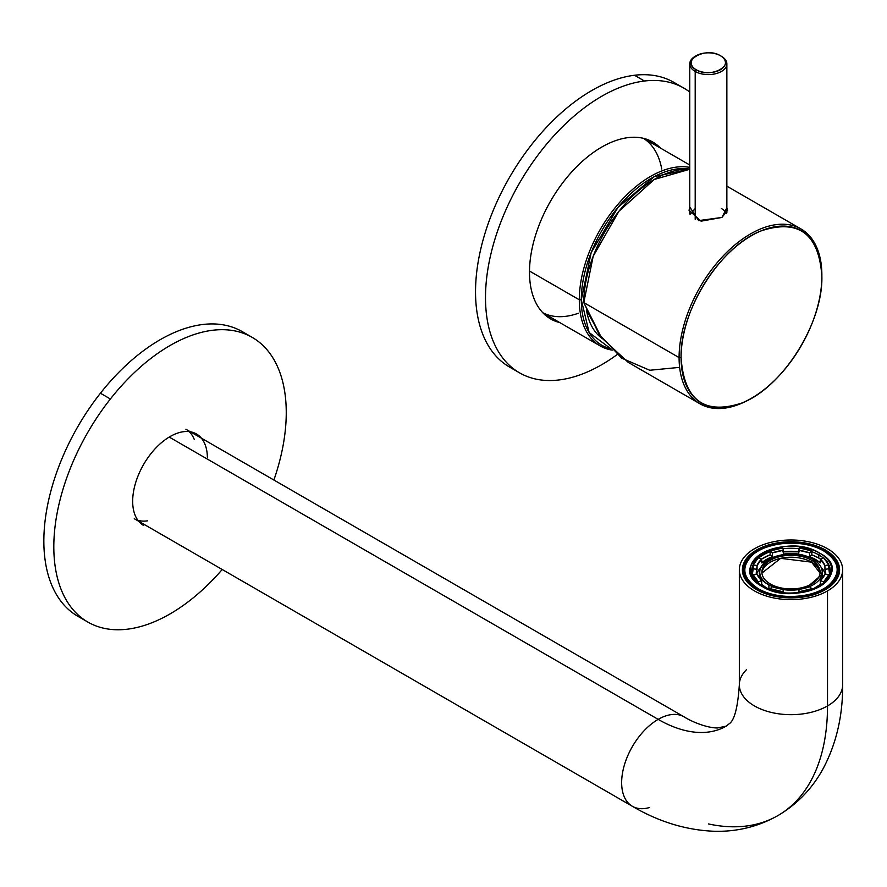 <?xml version="1.0" encoding="UTF-8"?>
<svg xmlns="http://www.w3.org/2000/svg" width="887" height="887" viewBox="0 0 887 887"><rect width="100%" height="100%" fill="white"/><g stroke="black" fill="none" stroke-linecap="round" stroke-linejoin="round"><path stroke-width="1.33" d="M529.495 272.187A102.138 58.974 -60 0 1 574.077 169.395A102.138 58.974 -60 0 1 652.788 142.031A102.138 58.974 -60 0 1 660.538 148.14A102.138 58.974 120 0 0 579.71 163.762A102.138 58.974 120 0 0 529.495 272.187A102.138 58.974 120 0 0 559.808 322.602A102.138 58.974 -60 0 1 550.65 318.943A102.138 58.974 -60 0 1 529.495 272.187M650.57 142.386A102.138 58.974 120 0 0 647.565 139.581A102.138 58.974 -60 0 1 650.57 142.386M678.766 85.529A164.361 94.898 120 0 0 634.504 75.262A164.361 94.898 120 0 0 591.751 90.541A164.361 94.898 120 0 0 483.082 239.911A164.361 94.898 120 0 0 514.704 369.702M549.84 316.859A102.138 58.974 -60 0 1 545.904 315.65A102.138 58.974 120 0 0 549.84 316.859M519.538 372.828L509.57 367.085A164.361 94.898 -60 0 1 484.38 235.377A164.361 94.898 -60 0 1 591.751 90.541A164.361 94.898 -60 0 1 634.504 75.262L644.461 81.016A164.361 94.898 120 0 0 601.719 96.284A164.361 94.898 120 0 0 494.336 241.131A164.361 94.898 120 0 0 519.538 372.828A164.361 94.898 120 0 0 601.674 364.723A164.361 94.898 120 0 0 601.719 364.69A164.361 94.898 120 0 0 617.152 354.589A164.361 94.898 -60 0 1 601.719 364.69L601.674 364.723A164.361 94.898 -60 0 1 485.499 297.566A164.361 94.898 -60 0 1 601.719 96.284A164.361 94.898 -60 0 1 644.461 81.016A164.361 94.898 -60 0 1 689.764 92.048A164.361 94.898 120 0 0 683.899 88.146A164.361 94.898 120 0 0 644.461 81.016L634.504 75.262A164.361 94.898 -60 0 1 673.932 82.391L683.899 88.146M581.295 299.795L591.163 252.64L618.006 207.336L654.262 176.635L689.764 169.151A99.322 57.345 120 0 0 618.006 207.336A99.322 57.345 120 0 0 581.295 299.795L579.3 299.795L529.495 271.045L579.3 299.795A100.73 58.154 120 0 0 600.166 345.908A100.73 58.154 120 0 0 612.218 350.132A100.73 58.154 -60 0 1 579.3 299.795A100.73 58.154 -60 0 1 616.775 205.74A100.73 58.154 -60 0 1 689.764 167.377A100.73 58.154 120 0 0 616.775 205.74A100.73 58.154 120 0 0 579.3 299.795L581.295 299.795A99.322 57.345 120 0 0 610.955 348.868L589.145 332.525L581.295 299.795M586.429 309.94L601.94 338.313A93.457 53.952 -60 0 1 586.429 309.94M661.724 168.974A100.73 58.154 120 0 0 643.496 138.339M542.8 312.745A100.73 58.154 120 0 0 578.446 313.222M699.998 403.818A100.963 58.298 120 0 0 750.979 398.529A100.963 58.298 -60 0 1 750.48 398.817A100.963 58.298 -60 0 1 679.087 357.594L681.083 357.594A99.555 57.478 120 0 0 751.477 398.241A99.555 57.478 120 0 0 821.872 276.312L821.872 275.158L821.872 276.312A99.555 57.478 120 0 0 751.477 235.665A99.555 57.478 120 0 0 681.083 357.594L679.087 357.594A100.963 58.298 120 0 0 699.998 403.818L628.24 362.384L601.419 337.603L583.79 302.578L679.087 357.594A100.963 58.298 -60 0 1 750.48 233.935A100.963 58.298 -60 0 1 821.872 275.158A100.963 58.298 120 0 0 800.961 228.935A100.963 58.298 120 0 0 723.16 255.988A100.963 58.298 120 0 0 679.087 357.594L583.79 302.578A100.963 58.298 -60 0 1 689.764 169.273L654.218 179.484L618.926 211.261L593.192 256.243L583.79 302.578L599.002 334.155L621.732 358.171L649.727 370.256L679.198 367.406M689.764 206.97L698.634 220.619L721.918 217.448L726.863 207.758L727.562 210.341L721.918 217.448L701.04 221.173L689.055 210.341L689.764 206.97M681.083 357.594C679.808 310.838 720.322 246.564 760.913 230.953C798.577 218.546 818.901 233.669 821.872 276.312C823.147 323.068 782.633 387.353 742.042 402.953C704.378 415.36 684.054 400.237 681.083 357.594M695.197 208.534L690.031 214.288M726.375 213.689A18.549 10.711 0 0 0 721.43 208.534M695.707 56.025A18.549 10.711 0 0 0 689.764 63.886A18.549 10.711 0 0 0 695.197 71.459L695.197 219.244L695.197 71.459A18.549 10.711 0 0 0 715.41 73.776A18.549 10.711 0 0 0 726.863 63.886A18.549 10.711 0 0 0 721.43 56.313L720.432 55.737A17.141 9.901 0 0 0 696.184 55.737A17.141 9.901 0 0 0 696.184 69.729L695.197 71.459A18.549 10.711 180 0 1 695.197 56.313A18.549 10.711 180 0 1 695.707 56.025M696.184 69.729A17.141 9.901 0 0 0 720.432 69.729A17.141 9.901 0 0 0 720.432 55.737L721.43 56.313A18.549 10.711 180 0 1 721.43 71.459A18.549 10.711 180 0 1 695.197 71.459L696.184 69.729C679.808 61.136 705.542 46.279 720.432 55.737C736.82 64.33 711.075 79.198 696.184 69.729M744.182 574.044L743.982 575.053M838.004 575.053A47.199 27.253 0 0 0 837.805 574.044M756.711 574.211A34.748 20.068 180 0 1 760.769 567.591A34.748 20.068 0 0 0 756.711 574.211M821.218 567.591A34.748 20.068 180 0 1 825.276 574.211A34.748 20.068 0 0 0 821.218 567.591M760.115 574.809L760.115 574.809A31.233 18.028 0 0 0 759.837 578.712A31.233 18.028 180 0 1 759.76 577.492L759.76 572.126A31.233 18.028 0 0 0 768.907 584.877L768.907 589.145L768.907 584.877A31.233 18.028 0 0 0 775.593 587.804L768.907 584.877C739.059 569.21 785.96 542.134 813.08 559.375A31.233 18.028 0 0 0 779.041 555.462A31.233 18.028 0 0 0 759.76 572.126M761.689 583.713A31.233 18.028 0 0 0 763.164 585.675A31.233 18.028 180 0 1 761.689 583.713M818.823 585.675A31.233 18.028 0 0 0 820.298 583.713A31.233 18.028 180 0 1 818.823 585.675M822.227 572.126A31.233 18.028 0 0 0 813.08 559.375L821.939 574.543L806.394 587.804A31.233 18.028 0 0 0 822.227 572.126L822.227 577.492A31.233 18.028 180 0 1 822.149 578.712A31.233 18.028 0 0 0 821.872 574.809L821.872 574.809M137.917 520.292A51.657 29.825 120 0 0 147.386 520.846M194.32 439.542A51.657 29.825 120 0 0 189.108 431.614M134.247 518.707L632.342 806.283A51.657 29.825 -60 0 1 624.426 764.882A51.657 29.825 -60 0 1 658.165 719.368A51.657 29.825 -60 0 1 683.999 716.807A51.657 29.825 120 0 0 658.165 719.368L169.217 437.069L658.165 719.368A51.657 29.825 120 0 0 624.426 764.882A51.657 29.825 120 0 0 632.342 806.283A51.657 29.825 120 0 0 649.639 807.48M658.165 719.368A136.188 78.633 -120 0 0 726.265 726.109A136.188 78.633 60 0 1 658.165 719.368M746.377 669.818A51.657 29.825 0 0 0 739.337 684.853A51.657 29.825 0 0 0 771.224 712.405A51.657 29.825 0 0 0 827.516 705.941A239.501 138.272 60 0 1 777.921 815.585A239.501 138.272 -120 0 0 827.516 705.941A51.657 29.825 0 0 0 842.65 684.853A51.657 29.825 180 0 1 827.516 705.941A51.657 29.825 180 0 1 771.224 712.405A51.657 29.825 180 0 1 739.337 684.853L739.337 569.82A51.657 29.825 0 0 0 771.224 597.372A51.657 29.825 0 0 0 827.516 590.908L827.516 705.941L827.516 590.908A51.657 29.825 0 0 0 842.65 569.82A51.657 29.825 0 0 0 810.762 542.267A51.657 29.825 0 0 0 754.471 548.731A51.657 29.825 0 0 0 739.337 569.82M708.469 823.934A239.501 138.272 -120 0 0 777.921 815.585C797.291 804.132 812.414 788.41 823.28 768.386C836.397 743.528 842.85 715.687 842.65 684.853L842.65 569.82M827.516 590.908A51.657 29.825 180 0 1 754.471 590.908A51.657 29.825 180 0 1 754.471 548.731A51.657 29.825 180 0 1 827.516 548.731A51.657 29.825 180 0 1 827.516 590.908M825.365 589.667C846.298 573.889 843.792 559.486 817.836 546.425C795.983 539.252 775.571 540.438 756.622 549.984C735.689 565.751 738.195 580.165 764.15 593.215C786.004 600.388 806.416 599.202 825.365 589.667L825.365 589.667A48.608 28.062 180 0 1 756.622 589.667A48.608 28.062 180 0 1 756.622 549.984A48.608 28.062 180 0 1 825.365 549.984A48.608 28.062 180 0 1 825.365 589.667M838.658 570.585A47.665 27.519 0 0 0 819.943 548.731A47.665 27.519 180 0 1 838.658 570.585C838.548 577.825 833.957 584.167 824.888 589.622L824.699 590.043M762.044 548.731A47.665 27.519 0 0 0 757.287 551.126L756.622 549.984L757.287 551.126A47.665 27.519 0 0 0 743.328 570.585A47.665 27.519 180 0 1 757.287 551.126A47.665 27.519 180 0 1 762.044 548.731M823.701 550.938C839.812 561.704 841.464 573.168 828.658 585.331C813.368 598.592 777.156 600.333 758.285 588.702C742.175 577.936 740.523 566.471 753.329 554.32C768.619 541.059 804.831 539.318 823.701 550.938L824.367 551.326A47.199 27.253 180 0 1 838.193 570.585A47.199 27.253 180 0 1 820.131 592.028A47.199 27.253 0 0 0 838.193 570.585A47.199 27.253 0 0 0 824.367 551.326L823.701 550.938A46.257 26.71 0 0 0 758.285 550.938A46.257 26.71 0 0 0 758.285 588.702A46.257 26.71 0 0 0 823.701 588.702A46.257 26.71 0 0 0 823.701 550.938M762.188 586.451C797.568 608.937 858.738 573.612 819.799 553.189C784.418 530.703 723.249 566.028 762.188 586.451A1.408 0.809 -60 0 1 762.887 586.385A1.408 0.809 120 0 0 762.188 586.451A40.735 23.517 180 0 1 762.188 553.189A40.735 23.517 180 0 1 819.799 553.189A40.735 23.517 180 0 1 819.799 586.451A40.735 23.517 180 0 1 762.188 586.451M761.855 592.028A47.199 27.253 180 0 1 757.62 589.855L758.285 588.702L757.62 589.855A47.199 27.253 180 0 1 743.794 570.585A47.199 27.253 0 0 0 757.62 589.855A47.199 27.253 0 0 0 761.855 592.028M830.321 570.973A39.327 22.707 0 0 0 828.281 563.755A39.327 22.707 180 0 1 830.321 570.973C832.793 589.179 785.572 601.209 762.887 586.385A1.408 0.809 120 0 1 763.186 587.028M823.225 557.967A39.327 22.707 0 0 0 818.801 554.918A1.408 0.809 -60 0 1 819.799 553.189A1.408 0.809 120 0 0 818.801 554.918A39.327 22.707 0 0 0 811.805 551.703A39.327 22.707 180 0 1 818.801 554.918A39.327 22.707 180 0 1 823.225 557.967M799.087 548.754A39.327 22.707 0 0 0 782.899 548.754A39.327 22.707 180 0 1 799.087 548.754M770.171 551.703A39.327 22.707 0 0 0 758.751 557.967A39.327 22.707 180 0 1 770.171 551.703M753.706 563.755A39.327 22.707 0 0 0 751.666 570.973A39.327 22.707 180 0 1 753.706 563.755M829.977 573.889A39.327 22.707 0 0 0 829.711 572.947A39.327 22.707 180 0 1 829.977 573.889M818.801 558.089L818.801 554.918L818.801 558.089M752.265 572.947A39.327 22.707 0 0 0 752.01 573.889A39.327 22.707 180 0 1 752.265 572.947M824.921 569.31L824.921 565.485L828.813 564.986L828.813 568.811L824.921 569.31A34.748 20.068 180 0 1 825.742 573.656A34.748 20.068 180 0 1 825.73 574.266L824.921 569.31L828.813 568.811L829.667 574.942A38.74 22.363 0 0 0 829.733 573.656A38.74 22.363 0 0 0 828.813 568.811L828.813 564.986A38.74 22.363 0 0 0 823.668 557.801L828.813 564.986L824.921 565.485L824.921 569.31M769.883 589.589A34.748 20.068 180 0 1 766.423 587.848L769.883 589.589M783.476 589.411A34.748 20.068 180 0 1 772.322 586.739L783.476 589.411L783.476 592.671L783.476 589.411L782.611 592.571L783.476 589.411M798.511 589.411L798.511 592.671L798.511 589.411L809.665 586.739A34.748 20.068 180 0 1 798.511 589.411L799.375 591.662A38.74 22.363 0 0 0 811.805 588.691L811.805 589.7L811.805 588.691L809.665 586.739L811.805 588.691L799.375 591.662L798.511 589.411M820.298 584.433A34.748 20.068 180 0 1 812.104 589.589L820.298 584.433L820.298 580.608L820.298 584.433L821.484 584.877L820.298 584.433M824.921 574.166A34.748 20.068 180 0 1 820.298 580.608L824.921 574.166L828.813 574.665L828.813 576.982L828.813 574.665L824.921 574.166M820.298 559.043A34.748 20.068 180 0 1 824.921 565.485L820.298 559.043A38.74 22.363 0 0 0 818.391 557.845L820.32 559.043L823.668 557.801L820.298 559.043L820.298 562.879L820.298 559.043M815.563 559.475A34.748 20.068 180 0 1 820.298 562.879L815.563 559.475L815.563 560.994L815.563 559.475L809.665 556.737A34.748 20.068 180 0 1 815.563 559.475M799.375 592.571L799.375 591.662L799.375 592.571M823.668 583.214L823.668 581.839A38.74 22.363 0 0 0 828.813 574.665L823.668 581.839L820.298 580.608L823.668 581.839L823.668 583.214M770.171 589.7L770.171 588.691A38.74 22.363 0 0 0 782.611 591.662L770.171 588.691L772.322 586.739L770.171 588.691L770.171 589.7M760.503 584.877L761.689 584.433L766.423 587.848A34.748 20.068 180 0 1 761.689 584.433L761.689 580.608A34.748 20.068 180 0 1 757.066 574.166L761.689 580.608L761.689 584.433L760.503 584.877M809.665 552.9L809.665 556.737L811.805 554.796L818.391 557.845A38.74 22.363 0 0 0 811.805 554.796L811.805 550.96A38.74 22.363 0 0 0 799.375 547.989L798.511 550.239A34.748 20.068 180 0 1 809.665 552.9L798.511 550.239L798.511 554.065L799.375 547.989L811.805 550.96L809.665 552.9L811.805 550.96L811.805 554.796L809.665 556.737L809.665 552.9M783.476 554.065A34.748 20.068 180 0 1 798.511 554.065L783.476 554.065L783.476 550.239L783.476 554.065M772.322 552.9A34.748 20.068 180 0 1 783.476 550.239L772.322 552.9L772.322 556.737L772.322 552.9L770.171 550.96L770.171 554.796A38.74 22.363 0 0 0 761.667 559.043L770.171 554.796L772.322 556.737L761.689 562.879A34.748 20.068 180 0 1 772.322 556.737L770.171 554.796L770.171 550.96L772.322 552.9M761.689 559.043L761.689 562.879L761.689 559.043L757.066 565.485A34.748 20.068 180 0 1 761.689 559.043L758.318 557.801A38.74 22.363 0 0 0 753.174 564.986L753.174 568.811A38.74 22.363 0 0 0 752.254 573.656A38.74 22.363 0 0 0 752.309 574.942L753.174 568.811L757.066 569.31L757.066 565.485L756.256 574.266A34.748 20.068 180 0 1 756.245 573.656A34.748 20.068 180 0 1 757.066 569.31L753.174 568.811L753.174 564.986L757.066 565.485L753.174 564.986L758.318 557.801L761.689 559.043M798.511 551.714A38.74 22.363 0 0 0 783.476 551.714M782.611 547.989A38.74 22.363 0 0 0 770.171 550.96L782.611 547.989L783.476 550.239L782.611 547.989M753.174 576.982L753.174 574.665A38.74 22.363 0 0 0 758.318 581.839L758.318 583.214L758.318 581.839L761.689 580.608L758.318 581.839L753.174 574.665L757.066 574.166L753.174 574.665L753.174 576.982M782.611 551.825L799.375 551.825M783.476 589.622A31.233 18.028 0 0 0 798.511 589.622L783.476 589.622M811.583 560.24A29.116 16.809 0 0 0 770.404 560.24A29.116 16.809 0 0 0 770.404 584.012A29.116 16.809 0 0 0 811.583 584.012A29.116 16.809 0 0 0 811.583 560.24L811.583 562.158A29.116 16.809 0 0 0 780.627 558.333A29.116 16.809 0 0 0 761.922 573.08L780.627 558.333L811.583 562.158L811.583 560.24A29.116 16.809 180 0 1 820.109 572.126A29.116 16.809 180 0 1 802.136 587.649A29.116 16.809 180 0 1 770.404 584.012A29.116 16.809 180 0 1 761.878 572.126A29.116 16.809 180 0 1 779.85 556.592A29.116 16.809 180 0 1 811.583 560.24M820.065 573.08A29.116 16.809 0 0 0 811.583 562.158L820.065 573.08M143.616 525.47A52.832 30.502 -60 0 1 132.673 501.288A52.832 30.502 -60 0 1 155.735 448.123A52.832 30.502 -60 0 1 196.448 433.965M139.115 521.778A52.832 30.502 120 0 0 139.78 521.9A52.832 30.502 -60 0 1 139.115 521.778M110.387 398.984A164.361 94.898 120 0 0 87.857 622.064A164.361 94.898 120 0 0 94.432 625.302A164.361 94.898 -60 0 1 110.387 398.984A164.361 94.898 -60 0 1 170.038 345.52A164.361 94.898 -60 0 1 273.883 480.022A164.361 94.898 120 0 0 252.218 337.382A164.361 94.898 120 0 0 170.038 345.52A164.361 94.898 120 0 0 110.387 398.984L100.419 393.229L110.387 398.984M87.857 622.064L77.89 616.31A164.361 94.898 -60 0 1 100.419 393.229A164.361 94.898 120 0 0 83.023 618.926M247.085 334.765A164.361 94.898 120 0 0 160.07 339.765A164.361 94.898 120 0 0 100.419 393.229A164.361 94.898 -60 0 1 160.07 339.765A164.361 94.898 -60 0 1 242.251 331.627L252.218 337.382M170.038 613.926A164.361 94.898 -60 0 1 94.432 625.302A164.361 94.898 120 0 0 170.038 613.926A164.361 94.898 120 0 0 222.227 569.498A164.361 94.898 -60 0 1 170.038 613.926M207.381 457.271A52.832 30.502 120 0 0 169.65 436.803A52.832 30.502 120 0 0 132.673 501.288M643.629 138.372L689.764 165.004M542.899 312.845L600.166 345.908M800.961 228.935L726.863 186.159M751.477 398.241L750.48 398.817M689.764 63.886L689.764 213.712M726.863 63.886L726.863 212.935M696.184 55.737L695.197 56.313M720.432 55.737L721.43 56.313M185.904 429.23L683.999 716.807C691.793 721.774 706.961 727.961 717.505 727.983L726.265 726.109L729.025 723.903C734.358 720.676 737.796 707.66 739.337 684.853M632.342 806.283C658.908 821.85 686.216 830.177 714.268 831.263C737.075 831.884 758.285 826.651 777.921 815.585M743.328 570.585C740.667 593.303 797.48 607.418 824.888 589.622M838.193 574.366L838.193 570.585C837.971 562.857 833.292 556.293 824.167 550.894C797.103 533.586 741.765 546.736 743.794 570.585L743.794 574.366M751.666 570.973C751.71 576.738 755.447 581.872 762.887 586.385M829.733 573.656L829.733 575.763M752.254 575.763L752.254 573.656"/></g></svg>
